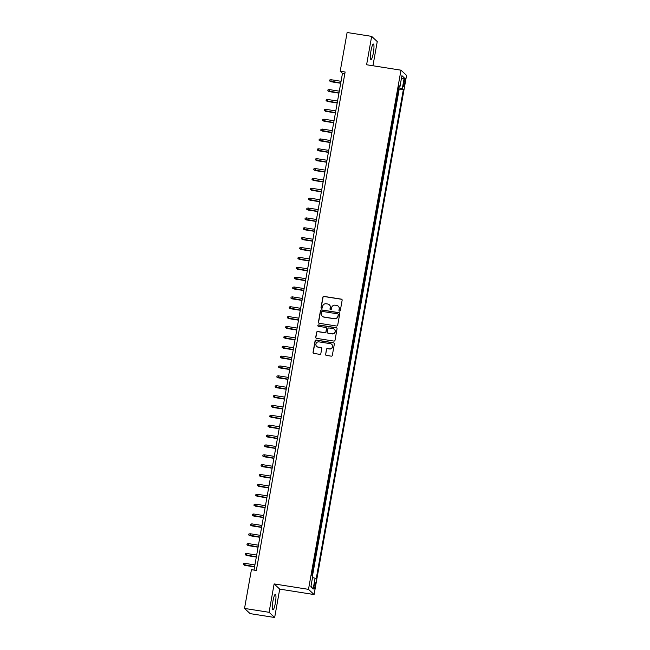 <?xml version="1.0" encoding="UTF-8"?>
<svg xmlns="http://www.w3.org/2000/svg" width="650" height="650" viewBox="0 0 650 650"><rect width="100%" height="100%" fill="white"/><g stroke="black" fill="none" stroke-linecap="round" stroke-linejoin="round"><path stroke-width="0.97" d="M339.511 311.123A0.691 0.682 -47.1 0 0 340.308 310.554L342.144 300.259A0.991 0.967 -47.1 0 0 341.348 299.138L324.001 296.4A0.991 0.967 -47.1 0 0 322.863 297.213L321.027 307.507A0.691 0.682 -47.1 0 0 321.579 308.295A0.691 0.682 -47.1 0 0 322.376 307.726L322.619 306.394A3.169 3.104 -47.1 0 1 326.251 303.777L327.697 304.005A3.169 3.104 -47.1 0 1 330.233 307.596L329.997 308.929A0.691 0.682 -47.1 0 0 330.549 309.709A0.691 0.682 -47.1 0 0 331.346 309.14L331.581 307.808A3.169 3.104 -47.1 0 1 335.213 305.191L336.659 305.419A3.169 3.104 -47.1 0 1 339.194 309.01L338.959 310.342A0.691 0.682 -47.1 0 0 339.511 311.123M275.332 603.168A7.873 1.341 99 0 0 275.381 594.295A7.873 1.341 99 0 0 272.976 600.974A7.873 1.341 99 0 0 272.927 609.838A7.873 1.341 99 0 0 275.332 603.168M373.352 52.902A7.873 1.341 99 0 0 373.401 44.038A7.873 1.341 99 0 0 370.996 50.716A7.873 1.341 99 0 0 370.947 59.581A7.873 1.341 99 0 0 373.352 52.902M315.12 586.308A3.226 0.552 99 0 0 315.136 582.668A3.226 0.552 99 0 0 314.153 585.406A3.226 0.552 99 0 0 314.129 589.046A3.226 0.552 99 0 0 315.12 586.308M325.536 354.266A0.991 0.967 -47.1 0 0 326.324 355.387L331.191 356.151A0.991 0.967 -47.1 0 0 332.329 355.339L334.368 343.907A0.991 0.967 -47.1 0 0 333.572 342.786L316.225 340.048A0.991 0.967 -47.1 0 0 315.088 340.86L313.048 352.292A0.991 0.967 -47.1 0 0 313.844 353.413L319.727 354.339A0.991 0.967 -47.1 0 0 320.856 353.527L321.734 348.636A0.991 0.967 -47.1 0 0 320.938 347.514L318.021 347.051A2.649 2.592 -47.1 0 1 316.152 343.322A2.649 2.592 -47.1 0 1 318.947 341.868L330.371 343.671A2.649 2.592 -47.1 0 1 332.248 347.401A2.649 2.592 -47.1 0 1 329.444 348.855L327.543 348.554A0.991 0.967 -47.1 0 0 326.406 349.375L325.683 354.404A0.991 0.967 -47.1 0 0 325.902 355.209M274.129 583.919L269.076 612.3L244.53 608.424L250.112 613.624L274.666 617.5L279.719 589.119L314.088 594.555L308.498 589.355L274.129 583.919L279.719 589.119M372.946 65.756L377.252 41.576L371.662 36.376L366.608 64.756L400.977 70.184L308.498 589.355M371.662 36.376L347.116 32.5L340.21 71.24L342.477 73.353L253.996 570.091M244.53 608.424L251.428 569.684L256.336 570.456L345.126 72.012L340.21 71.24M336.562 326.024A0.991 0.967 -47.1 0 0 337.699 325.211L339.731 313.779A0.991 0.967 -47.1 0 0 338.942 312.658L321.596 309.912A0.991 0.967 -47.1 0 0 320.458 310.733L318.419 322.164A0.991 0.967 -47.1 0 0 319.207 323.286L336.562 326.024M337.049 328.843L335.01 340.275A0.991 0.967 -47.1 0 1 333.873 341.088L316.526 338.349A0.991 0.967 -47.1 0 1 315.738 337.228L316.607 332.337A0.991 0.967 -47.1 0 1 317.744 331.516L324.781 332.629A0.991 0.967 -47.1 0 0 325.918 331.817L326.495 328.567A0.991 0.967 -47.1 0 0 325.707 327.446L318.378 326.292A0.691 0.682 -47.1 0 1 317.891 325.317A0.691 0.682 -47.1 0 1 318.622 324.935L336.261 327.722A0.991 0.967 -47.1 0 1 337.049 328.843M311.992 575.339L312.26 572.106M312.999 567.954L314.015 562.234M314.754 558.09L315.778 552.362M316.509 548.218L317.533 542.498M318.273 538.346L319.288 532.626M320.027 528.474L321.051 522.754M321.791 518.611L322.806 512.883M323.546 508.739L324.561 503.019M325.301 498.867L326.324 493.147M327.064 488.995L328.079 483.275M328.819 479.123L329.842 473.403M330.582 469.259L331.598 463.531M332.337 459.387L333.352 453.668M334.092 449.516L335.116 443.796M335.855 439.644L336.871 433.924M337.61 429.772L338.634 424.052M339.365 419.908L340.389 414.188M341.128 410.036L342.144 404.316M342.883 400.164L343.907 394.444M344.646 390.293L345.662 384.572M346.401 380.429L347.417 374.701M348.156 370.557L349.18 364.837M349.919 360.685L350.935 354.965M351.674 350.813L352.698 345.093M353.438 340.941L354.453 335.221M355.192 331.077L356.208 325.349M356.947 321.206L357.971 315.486M358.711 311.334L359.726 305.614M360.466 301.462L361.489 295.742M362.229 291.59L363.244 285.87M363.984 281.726L364.999 276.006M365.739 271.854L366.762 266.134M367.502 261.983L368.517 256.262M369.257 252.111L370.273 246.391M371.012 242.247L372.036 236.519M372.775 232.375L373.791 226.655M374.53 222.503L375.554 216.783M376.293 212.631L377.309 206.911M378.048 202.759L379.064 197.039M379.803 192.896L380.827 187.168M381.566 183.024L382.582 177.304M383.321 173.152L384.345 167.432M385.084 163.28L386.1 157.56M386.839 153.408L387.855 147.688M388.594 143.544L389.618 137.824M390.358 133.673L391.373 127.952M392.113 123.801L393.136 118.081M393.868 113.929L394.891 108.209M395.631 104.065L396.687 98.142M404.024 80.957L403.634 83.127A3.128 0.536 99 0 0 403.618 86.653A3.128 0.536 99 0 0 404.576 83.996L404.958 81.827A3.128 0.536 99 0 0 404.983 78.301A3.128 0.536 99 0 0 404.024 80.957M314.088 594.555L406.567 75.384L400.977 70.184M312.52 577.549L315.079 578.216L316.136 579.199L403.341 89.643L402.285 88.66L398.548 87.685M315.079 578.216L313.146 589.071L310.846 586.934L312.78 576.079L311.724 575.096L398.929 85.532L399.986 86.523L401.919 75.66L404.219 77.797L402.285 88.66M312.496 575.811L399.214 88.985L398.71 88.514L397.386 94.193M269.076 612.3L274.666 617.5M344.817 73.718L342.477 73.353M399.214 88.985L403.341 89.643M398.759 86.499L399.986 86.523M401.261 79.357L404.219 77.797M313.146 589.071L310.984 586.178M339.243 311.017A0.691 0.682 -47.1 0 1 339.105 310.481L339.349 309.148A3.169 3.104 -47.1 0 0 338.341 306.272M329.379 304.858A3.169 3.104 -47.1 0 1 330.379 307.734L330.143 309.067A0.691 0.682 -47.1 0 0 330.273 309.603M341.924 299.455A0.991 0.967 -47.1 0 0 341.502 299.276L324.147 296.538A0.991 0.967 -47.1 0 0 323.017 297.359L321.181 307.653A0.691 0.682 -47.1 0 0 321.311 308.189M339.511 312.975A0.991 0.967 -47.1 0 0 339.089 312.796L321.742 310.058A0.991 0.967 -47.1 0 0 320.604 310.871L318.573 322.303A0.991 0.967 -47.1 0 0 318.784 323.107M338.195 314.624A0.691 0.682 -47.1 0 0 337.642 313.844L322.408 311.439A0.691 0.682 -47.1 0 0 321.612 312.008L321.368 313.414A3.169 3.104 -47.1 0 0 323.895 317.005L334.303 318.646A3.169 3.104 -47.1 0 0 337.943 316.03L338.341 314.771A0.691 0.682 -47.1 0 0 338.065 314.088M322.368 316.29A3.169 3.104 -47.1 0 0 324.049 317.143L323.895 317.005M338.341 314.771L338.098 316.176A3.169 3.104 -47.1 0 1 334.457 318.784L324.049 317.143M326.276 327.762A0.991 0.967 -47.1 0 1 326.641 328.705L326.064 331.955A0.991 0.967 -47.1 0 1 324.927 332.767L317.891 331.662A0.991 0.967 -47.1 0 0 316.761 332.475L315.884 337.366A0.991 0.967 -47.1 0 0 316.103 338.171M336.83 328.039A0.991 0.967 -47.1 0 0 336.408 327.86L318.768 325.073A0.691 0.682 -47.1 0 0 318.11 326.186M332.085 333.783A2.649 2.592 -47.1 0 0 334.344 329.249A2.649 2.592 -47.1 0 0 333.003 328.599L328.981 327.966A0.991 0.967 -47.1 0 0 327.844 328.778L327.267 332.028A0.991 0.967 -47.1 0 0 328.055 333.149L332.231 333.921A2.649 2.592 -47.1 0 0 334.425 329.322M327.632 332.971A0.991 0.967 -47.1 0 0 328.209 333.287L328.055 333.149M332.231 333.921L328.209 333.287M331.784 344.394A2.649 2.592 -47.1 0 1 329.599 348.993L327.689 348.692A0.991 0.967 -47.1 0 0 326.56 349.513L325.683 354.404M316.761 346.466A2.649 2.592 -47.1 0 0 318.175 347.189L318.021 347.051M321.514 347.831A0.991 0.967 -47.1 0 0 321.092 347.652L318.175 347.189M334.149 343.102A0.991 0.967 -47.1 0 0 333.726 342.924L316.379 340.186A0.991 0.967 -47.1 0 0 315.242 340.998L313.202 352.43A0.991 0.967 -47.1 0 0 313.422 353.234M330.996 81.737L329.582 80.949L329.761 79.958L331.045 79.714L330.996 81.737L340.714 83.273M329.582 80.949L340.746 83.07M331.045 79.714L341.063 81.291M329.241 91.609L327.827 90.821L327.998 89.83L329.29 89.578L329.241 91.609L338.951 93.145M327.827 90.821L338.991 92.942M329.29 89.578L339.308 91.163M327.486 101.481L326.064 100.685L326.243 99.702L327.527 99.45L327.486 101.481L337.196 103.017M326.064 100.685L337.228 102.814M327.527 99.45L337.545 101.034M325.723 111.353L324.309 110.557L324.48 109.574L325.772 109.322L325.723 111.353L335.433 112.881M324.309 110.557L335.473 112.678M325.772 109.322L335.79 110.906M323.968 121.217L322.546 120.429L322.725 119.438L324.009 119.194L323.968 121.217L333.678 122.753M322.546 120.429L333.718 122.549M324.009 119.194L334.027 120.77M322.213 131.089L320.791 130.301L320.97 129.309L322.254 129.058L322.213 131.089L331.923 132.624M320.791 130.301L331.955 132.421M322.254 129.058L332.272 130.642M320.45 140.961L319.036 140.164L319.207 139.181L320.499 138.929L320.45 140.961L330.159 142.496M319.036 140.164L330.2 142.293M320.499 138.929L330.517 140.514M318.695 150.832L317.273 150.036L317.452 149.053L318.736 148.801L318.695 150.832L328.404 152.368M317.273 150.036L328.437 152.157M318.736 148.801L328.754 150.386M316.932 160.704L315.518 159.908L315.697 158.925L316.981 158.673L316.932 160.704L326.649 162.232M315.518 159.908L326.682 162.029M316.981 158.673L326.999 160.257M315.177 170.568L313.763 169.78L313.934 168.789L315.226 168.545L315.177 170.568L324.886 172.104M313.763 169.78L324.927 171.901M315.226 168.545L325.244 170.121M313.422 180.44L312 179.652L312.179 178.661L313.463 178.409L313.422 180.44L323.131 181.976M312 179.652L323.164 181.773M313.463 178.409L323.481 179.993M311.659 190.312L310.245 189.516L310.416 188.532L311.707 188.281L311.659 190.312L321.368 191.847M310.245 189.516L321.409 191.644M311.707 188.281L321.726 189.865M309.904 200.184L308.482 199.388L308.661 198.404L309.944 198.153L309.904 200.184L319.613 201.719M308.482 199.388L319.646 201.508M309.944 198.153L319.963 199.737M308.141 210.056L306.727 209.259L306.906 208.268L308.189 208.024L308.141 210.056L317.858 211.583M306.727 209.259L317.891 211.38M308.189 208.024L318.207 209.609M306.386 219.919L304.972 219.131L305.142 218.14L306.434 217.896L306.386 219.919L316.095 221.455M304.972 219.131L316.136 221.252M306.434 217.896L316.452 219.472M304.631 229.791L303.209 229.003L303.387 228.012L304.671 227.76L304.631 229.791L314.34 231.327M303.209 229.003L314.373 231.124M304.671 227.76L314.689 229.344M302.868 239.663L301.454 238.867L301.624 237.884L302.916 237.632L302.868 239.663L312.577 241.199M301.454 238.867L312.618 240.996M302.916 237.632L312.934 239.216M301.113 249.535L299.691 248.739L299.869 247.756L301.153 247.504L301.113 249.535L310.822 251.062M299.691 248.739L310.863 250.859M301.153 247.504L311.171 249.088M299.358 259.399L297.936 258.611L298.114 257.619L299.398 257.376L299.358 259.399L309.067 260.934M297.936 258.611L309.099 260.731M299.398 257.376L309.416 258.952M297.594 269.271L296.181 268.483L296.351 267.491L297.643 267.239L297.594 269.271L307.304 270.806M296.181 268.483L307.344 270.603M297.643 267.239L307.661 268.824M295.839 279.142L294.418 278.346L294.596 277.363L295.88 277.111L295.839 279.142L305.549 280.678M294.418 278.346L305.581 280.475M295.88 277.111L305.898 278.696M294.076 289.014L292.662 288.218L292.841 287.235L294.125 286.983L294.076 289.014L303.786 290.55M292.662 288.218L303.826 290.339M294.125 286.983L304.143 288.567M292.321 298.886L290.908 298.09L291.078 297.107L292.362 296.855L292.321 298.886L302.031 300.414M290.908 298.09L302.071 300.211M292.362 296.855L302.388 298.439M290.566 308.75L289.144 307.962L289.323 306.971L290.607 306.727L290.566 308.75L300.276 310.286M289.144 307.962L300.308 310.082M290.607 306.727L300.625 308.303M288.803 318.622L287.389 317.834L287.56 316.842L288.852 316.591L288.803 318.622L298.512 320.158M287.389 317.834L298.553 319.954M288.852 316.591L298.87 318.175M287.048 328.494L285.626 327.697L285.805 326.714L287.089 326.463L287.048 328.494L296.757 330.029M285.626 327.697L296.79 329.826M287.089 326.463L297.107 328.047M285.285 338.366L283.871 337.569L284.05 336.586L285.334 336.334L285.285 338.366L295.002 339.901M283.871 337.569L295.035 339.69M285.334 336.334L295.352 337.919M283.53 348.238L282.116 347.441L282.287 346.45L283.579 346.206L283.53 348.238L293.239 349.765M282.116 347.441L293.28 349.562M283.579 346.206L293.597 347.791M281.775 358.101L280.353 357.313L280.532 356.322L281.816 356.078L281.775 358.101L291.484 359.637M280.353 357.313L291.517 359.434M281.816 356.078L291.834 357.654M280.012 367.973L278.598 367.177L278.769 366.194L280.061 365.942L280.012 367.973L289.721 369.509M278.598 367.177L289.762 369.306M280.061 365.942L290.079 367.526M278.257 377.845L276.835 377.049L277.014 376.066L278.298 375.814L278.257 377.845L287.966 379.381M276.835 377.049L287.999 379.178M278.298 375.814L288.316 377.398M276.502 387.717L275.08 386.921L275.259 385.938L276.543 385.686L276.502 387.717L286.211 389.244M275.08 386.921L286.244 389.041M276.543 385.686L286.561 387.27M274.739 397.581L273.325 396.793L273.496 395.801L274.787 395.558L274.739 397.581L284.448 399.116M273.325 396.793L284.489 398.913M274.787 395.558L284.806 397.134M272.984 407.452L271.562 406.664L271.741 405.673L273.024 405.421L272.984 407.452L282.693 408.988M271.562 406.664L282.726 408.785M273.024 405.421L283.043 407.006M271.221 417.324L269.807 416.528L269.986 415.545L271.269 415.293L271.221 417.324L280.93 418.86M269.807 416.528L280.971 418.657M271.269 415.293L281.287 416.878M269.466 427.196L268.044 426.4L268.223 425.417L269.506 425.165L269.466 427.196L279.175 428.732M268.044 426.4L279.216 428.521M269.506 425.165L279.533 426.749M267.711 437.068L266.289 436.272L266.467 435.289L267.751 435.037L267.711 437.068L277.42 438.596M266.289 436.272L277.452 438.392M267.751 435.037L277.769 436.621M265.947 446.932L264.534 446.144L264.704 445.152L265.996 444.909L265.947 446.932L275.657 448.468M264.534 446.144L275.697 448.264M265.996 444.909L276.014 446.485M264.192 456.804L262.771 456.016L262.949 455.024L264.233 454.773L264.192 456.804L273.902 458.339M262.771 456.016L273.934 458.136M264.233 454.773L274.251 456.357M262.429 466.676L261.016 465.879L261.194 464.896L262.478 464.644L262.429 466.676L272.147 468.211M261.016 465.879L272.179 468.008M262.478 464.644L272.496 466.229M260.674 476.548L259.261 475.751L259.431 474.768L260.723 474.516L260.674 476.548L270.384 478.083M259.261 475.751L270.424 477.872M260.723 474.516L270.741 476.101M258.919 486.419L257.498 485.623L257.676 484.632L258.96 484.388L258.919 486.419L268.629 487.947M257.498 485.623L268.661 487.744M258.96 484.388L268.978 485.964M257.156 496.283L255.743 495.495L255.913 494.504L257.205 494.26L257.156 496.283L266.866 497.819M255.743 495.495L266.906 497.616M257.205 494.26L267.223 495.836M255.401 506.155L253.979 505.359L254.158 504.376L255.442 504.124L255.401 506.155L265.111 507.691M253.979 505.359L265.143 507.488M255.442 504.124L265.46 505.708M253.638 516.027L252.224 515.231L252.403 514.247L253.687 513.996L253.638 516.027L263.356 517.562M252.224 515.231L263.388 517.359M253.687 513.996L263.705 515.58M251.883 525.899L250.469 525.102L250.64 524.119L251.932 523.867L251.883 525.899L261.592 527.426M250.469 525.102L261.633 527.223M251.932 523.867L261.95 525.452M250.128 535.762L248.706 534.974L248.885 533.983L250.169 533.739L250.128 535.762L259.838 537.298M248.706 534.974L259.87 537.095M250.169 533.739L260.187 535.316M248.365 545.634L246.951 544.846L247.122 543.855L248.414 543.603L248.365 545.634L258.074 547.17M246.951 544.846L258.115 546.967M248.414 543.603L258.432 545.188M246.61 555.506L245.188 554.71L245.367 553.727L246.651 553.475L246.61 555.506L256.319 557.042M245.188 554.71L256.36 556.839M246.651 553.475L256.669 555.059M244.855 565.378L243.433 564.582L243.612 563.599L244.896 563.347L244.855 565.378L254.564 566.914M243.433 564.582L254.597 566.702M244.896 563.347L254.914 564.931M403.902 81.656L404.958 81.827M403.528 83.834L404.576 83.996"/></g></svg>
